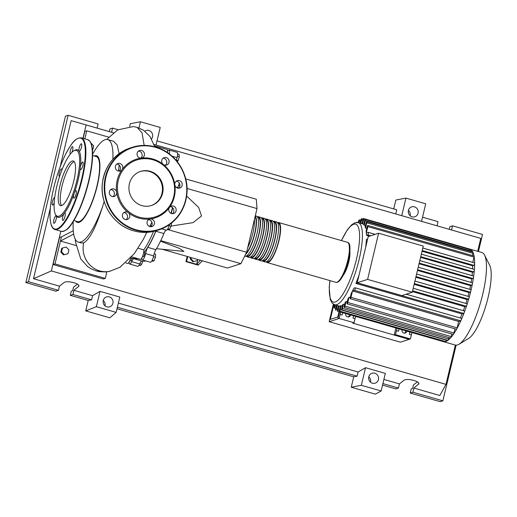 <?xml version="1.0" encoding="UTF-8"?>
<svg xmlns="http://www.w3.org/2000/svg" width="517" height="517" viewBox="0 0 517 517"><rect width="100%" height="100%" fill="white"/><g stroke="black" fill="none" stroke-linecap="round" stroke-linejoin="round"><path stroke-width="0.78" d="M155.908 230.815A53.542 14.011 106 0 1 144.081 252.529M131.874 258.157A2.171 0.569 106 0 1 131.783 258.61A2.171 0.569 106 0 1 130.542 260.904L129.78 260.684M143.681 252.412L144.443 252.632A2.171 0.569 106 0 1 144.65 253.097A2.171 0.569 106 0 1 144.185 255.495A2.171 0.569 106 0 1 143.248 256.8L142.485 256.581M193.694 261.563L197.371 260.568L193.694 261.563L190.935 258.713L191.2 257.608M192.951 261.802L190.191 258.959L190.935 258.713M190.191 258.959L190.56 257.421M197.636 259.456L197.371 260.568M197.798 259.502L196.654 264.316L186.592 261.428L185.952 261.634L187.186 256.451M187.742 256.613L186.592 261.428M185.952 261.634L198.024 265.105L202.347 260.814M200.338 260.232L196.654 264.316L198.664 264.898M185.739 178.927L256.283 199.207L257.014 208.571L187.057 188.459M257.014 208.571L246.609 252.251L240.922 263.683L227.461 268.032L162.416 249.33M240.922 263.683L160.761 240.638M156.496 248.683L183.903 251.398L179.522 248.444L160.509 241.161M246.609 252.251L167.379 229.47M171.088 226.071L193.028 222.64L201.52 215.957L198.664 207.479L186.643 196.046M172.697 207.808A39.033 10.217 106 0 1 171.198 213.437M177.615 153.963L179.115 154.396L179.309 156.845L178.119 160.651L177.189 161.569M176.497 160.186L178.119 160.651M177.357 156.283L179.309 156.845M177.493 187.839L178.591 188.156M178.572 185.474L179.89 185.849M169.078 225.716L171.056 226.284L171.579 223.021M167.825 228.766L169.57 229.27L171.056 226.284M152.166 260.303L154.021 260.833L155.41 257.317L155.611 254.183L154.169 253.769M153.433 256.749L155.41 257.317M151.83 260.93L152.838 261.221L154.021 260.833M139.008 265.234L140.327 265.609L141.71 264.245L142.647 261.253M139.79 263.696L141.71 264.245M137.024 258.397A53.542 14.011 106 0 1 134.549 258.481L134.258 258.39M176.433 160.645A6.508 1.7 106 0 1 177.04 157.633A5.422 1.422 -74 0 0 177.092 152.328L169.046 150.014A5.422 1.422 -74 0 0 167.553 151.416M170.94 213.321A53.975 14.127 -74 0 0 172.497 207.621M177.402 188.02A6.508 1.7 106 0 1 177.654 187.535A5.422 1.422 -74 0 0 179.296 183.005M155.895 249.692L147.849 247.378A6.508 1.7 -74 0 0 145.581 253.588L153.627 255.902A6.508 1.7 106 0 1 155.895 249.692A53.975 14.127 -74 0 0 163.908 233.561A6.508 1.7 106 0 1 166.396 230.214A5.422 1.422 -74 0 0 169.369 224.682M147.849 247.378A53.975 14.127 -74 0 0 155.863 231.248L163.908 233.561M156.069 230.769A6.508 1.7 -74 0 0 155.863 231.248M145.581 253.588A5.422 1.422 -74 0 1 142.343 259.928A5.422 1.422 -74 0 1 141.82 258.338A6.508 1.7 -74 0 0 141.807 257.977M129.121 262.048A5.422 1.422 -74 0 0 129.644 264.025A5.422 1.422 -74 0 0 131.628 261.628A6.508 1.7 -74 0 1 134.019 258.752A6.508 1.7 -74 0 1 134.065 258.765A53.975 14.127 -74 0 0 134.433 258.894A53.975 14.127 -74 0 0 137.6 258.565M134.433 258.894L142.479 261.208A53.975 14.127 -74 0 0 145.652 260.878M129.644 264.025L137.69 266.339A5.422 1.422 -74 0 0 139.68 263.941A6.508 1.7 106 0 1 141.923 261.046M169.324 153.892A5.422 1.422 -74 0 0 169.046 150.014M142.343 259.928L150.389 262.242A5.422 1.422 -74 0 0 153.627 255.902M277.487 222.601A20.816 5.448 106 0 1 278.605 222.517A20.816 5.448 106 0 1 279.006 240.541A20.816 5.448 106 0 1 267.095 262.533A20.816 5.448 106 0 1 266.197 261.873M263.075 261.376L265.085 261.957A20.816 5.448 -74 0 0 276.996 239.959A20.816 5.448 -74 0 0 276.589 221.942L274.579 221.36A20.816 5.448 106 0 1 274.979 239.384A20.816 5.448 106 0 1 263.075 261.376A20.816 5.448 106 0 1 262.177 260.717M273.467 221.444A20.816 5.448 106 0 1 274.579 221.36M259.049 260.219L261.066 260.801A20.816 5.448 -74 0 0 272.97 238.802A20.816 5.448 -74 0 0 272.569 220.785L270.559 220.203A20.816 5.448 106 0 1 270.96 238.227A20.816 5.448 106 0 1 259.049 260.219A20.816 5.448 106 0 1 258.151 259.56M269.441 220.287A20.816 5.448 106 0 1 270.559 220.203M255.03 259.062L257.039 259.644A20.816 5.448 -74 0 0 268.95 237.646A20.816 5.448 -74 0 0 268.543 219.628L266.533 219.046A20.816 5.448 106 0 1 266.934 237.07A20.816 5.448 106 0 1 255.03 259.062A20.816 5.448 106 0 1 254.131 258.403M265.421 219.13A20.816 5.448 106 0 1 266.533 219.046M251.003 257.905L253.02 258.487A20.816 5.448 -74 0 0 264.924 236.489A20.816 5.448 -74 0 0 264.523 218.471L262.513 217.89A20.816 5.448 106 0 1 262.914 235.914A20.816 5.448 106 0 1 251.003 257.905A20.816 5.448 106 0 1 250.105 257.246M261.395 217.974A20.816 5.448 106 0 1 262.513 217.89M246.984 256.749L248.994 257.33A20.816 5.448 -74 0 0 260.904 235.332A20.816 5.448 -74 0 0 260.497 217.314L258.487 216.733A20.816 5.448 106 0 1 258.888 234.757A20.816 5.448 106 0 1 246.984 256.749A20.816 5.448 106 0 1 246.086 256.089M257.376 216.817A20.816 5.448 106 0 1 258.487 216.733M244.696 256.096L244.974 256.173A20.816 5.448 -74 0 0 256.878 234.175A20.816 5.448 -74 0 0 256.477 216.158L255.288 215.815M255.224 216.074A20.816 5.448 106 0 1 254.868 233.6A20.816 5.448 106 0 1 245.426 254.623M247.682 247.733A20.816 5.448 -74 0 0 252.858 233.018A20.816 5.448 -74 0 0 254.416 219.479M246.066 253.336A19.95 5.222 -74 0 0 254.61 233.684A19.95 5.222 -74 0 0 255.017 216.959M246.706 255.766L247.223 255.915A19.95 5.222 -74 0 0 258.636 234.841A19.95 5.222 -74 0 0 258.248 217.567L257.731 217.418M250.732 256.923L251.249 257.072A19.95 5.222 -74 0 0 262.655 235.998A19.95 5.222 -74 0 0 262.268 218.723L261.757 218.575M254.752 258.08L255.269 258.229A19.95 5.222 -74 0 0 266.682 237.154A19.95 5.222 -74 0 0 266.294 219.88L265.777 219.731M258.778 259.237L259.295 259.385A19.95 5.222 -74 0 0 270.701 238.305A19.95 5.222 -74 0 0 270.313 221.037L269.803 220.888M262.798 260.394L263.315 260.542A19.95 5.222 -74 0 0 274.727 239.461A19.95 5.222 -74 0 0 274.34 222.194L273.823 222.045M266.824 261.55L267.341 261.699A19.95 5.222 -74 0 0 278.747 240.618A19.95 5.222 -74 0 0 278.366 223.35L277.849 223.202M363.761 224.223L362.579 223.887L363.587 219.647A1.299 0.343 -74 0 0 363.561 218.523L469.72 249.039A1.299 0.343 106 0 1 469.72 249.039A48.146 12.602 106 0 1 469.953 249.097L481.812 252.503A48.146 12.602 106 0 1 484.597 255.185L489.657 265.176A39.622 10.372 106 0 1 488.132 297.262A39.622 10.372 106 0 1 468.583 338.473L458.993 344.251A48.146 12.602 106 0 1 455.212 345.039L443.353 341.634A48.146 12.602 106 0 1 443.121 341.556M484.597 255.185A48.146 12.602 106 0 1 482.742 294.179A48.146 12.602 106 0 1 458.993 344.251M469.953 249.097A48.146 12.602 106 0 1 471.504 250.028A48.146 12.602 106 0 1 472.99 252.302A48.146 12.602 106 0 1 474.089 256.186A48.146 12.602 106 0 1 474.638 263.276A48.146 12.602 106 0 1 474.36 269.939A48.146 12.602 106 0 1 473.585 276.757A48.146 12.602 106 0 1 472.409 283.704A48.146 12.602 106 0 1 470.884 290.767A1.299 0.343 106 0 1 470.205 292.144L468.977 292.538L415.83 277.254M349.867 251.553A14.747 3.858 106 0 1 348.82 261.705A14.747 3.858 106 0 1 342.907 275.774M350.558 314.95A2.604 2.475 -107.9 0 1 346.435 316.223A2.604 2.475 -107.9 0 1 345.731 313.56M348.245 316.96A2.604 2.475 72.1 0 0 349.305 314.588M406.879 331.138A2.604 2.475 -107.9 0 1 402.756 332.418A2.604 2.475 -107.9 0 1 402.058 329.756M404.565 333.148A2.604 2.475 72.1 0 0 405.632 330.783M365.661 247.313A42.724 11.18 -74 0 0 366.391 239.384L367.645 238.977M422.79 248.044L474.451 262.894A1.299 0.343 106 0 1 474.516 262.894A1.299 0.343 106 0 1 474.638 263.276A1.299 0.343 106 0 1 474.367 264.575A1.299 0.343 106 0 1 473.856 265.389L472.603 265.796A42.724 11.18 106 0 1 472.59 268.898M472.603 265.796L422.021 251.256M369.526 236.166L366.443 235.28A42.724 11.18 -74 0 0 366.327 233.012L368.291 232.379A1.299 0.343 106 0 1 368.356 232.372A1.299 0.343 106 0 1 368.356 233.606A1.299 0.343 106 0 1 367.697 234.873L366.443 235.28M366.391 232.993L366.327 232.973A42.724 11.18 -74 0 0 366.101 230.925L367.076 226.847A1.299 0.343 -74 0 1 367.82 225.477L473.979 255.993A1.299 0.343 106 0 1 474.089 256.186A1.299 0.343 106 0 1 474.005 257.117L472.745 262.384M366.695 228.443L365.513 228.107A42.724 11.18 -74 0 0 365.099 226.885L366.004 223.073A1.299 0.343 -74 0 1 366.747 221.696L472.906 252.218A1.299 0.343 106 0 1 472.99 252.302A1.299 0.343 106 0 1 472.932 253.343L472.409 255.54M365.403 225.593L364.226 225.257A42.724 11.18 -74 0 0 363.671 224.604L364.563 220.856A1.299 0.343 -74 0 1 365.306 219.486L471.465 250.002A1.299 0.343 106 0 1 471.504 250.028A1.299 0.343 106 0 1 471.491 251.126L471.336 251.766M362.579 223.887A42.724 11.18 -74 0 0 362.301 223.79L358.275 222.633A42.724 11.18 106 0 1 359.102 259.612A42.724 11.18 106 0 1 336.709 304.662A42.724 11.18 106 0 1 334.667 304.746L333.749 305.036L334.596 305.282M367.6 279.406L378.606 233.232L368.214 236.586L357.215 282.76L401.871 295.595L412.256 292.241L367.6 279.406L357.215 282.76M378.606 233.232L423.261 246.073L412.256 292.241M474.238 269.37L421.329 254.164L474.179 269.376A1.299 0.343 106 0 1 474.238 269.37A1.299 0.343 106 0 1 474.36 269.939A1.299 0.343 106 0 1 473.585 271.871L472.409 272.252L420.573 257.35M419.798 260.594L473.423 276.013A1.299 0.343 106 0 1 473.488 276.007A1.299 0.343 106 0 1 473.585 276.757A1.299 0.343 106 0 1 472.829 278.508L471.672 278.883L419.048 263.754M472.344 282.773L418.221 267.211L472.286 282.773A1.299 0.343 106 0 1 472.344 282.773A1.299 0.343 106 0 1 472.409 283.704A1.299 0.343 106 0 1 471.691 285.268L470.515 285.649L417.465 270.397M416.592 274.062L470.8 289.643A1.299 0.343 106 0 1 470.858 289.643A1.299 0.343 106 0 1 470.884 290.767A48.146 12.602 106 0 1 469.022 297.941A1.299 0.343 106 0 1 468.389 299.123L467.084 299.543L414.143 284.324M414.918 281.08L468.984 296.622A1.299 0.343 106 0 1 469.048 296.622A1.299 0.343 106 0 1 469.022 297.941A48.146 12.602 106 0 1 466.799 305.23A1.299 0.343 106 0 1 466.231 306.213L464.796 306.671L412.411 291.614M466.883 303.712L413.206 288.279L466.825 303.712A1.299 0.343 106 0 1 466.883 303.712A1.299 0.343 106 0 1 466.799 305.23A48.146 12.602 106 0 1 464.182 312.643A1.299 0.343 106 0 1 463.684 313.425L462.056 313.948A42.724 11.18 106 0 1 460.311 318.007M464.796 306.671A42.724 11.18 106 0 1 463.355 310.646M467.084 299.543A42.724 11.18 106 0 1 465.882 303.427M468.977 292.538A42.724 11.18 106 0 1 467.995 296.319M470.515 285.649A42.724 11.18 106 0 1 469.74 289.32M471.672 278.883A42.724 11.18 106 0 1 471.116 282.418M329.859 280.576L329.219 287.633L330.247 299.543L332.321 303.311L334.667 304.746L338.693 305.902A42.724 11.18 -74 0 0 339.081 305.986L340.257 306.329M341.123 305.676L340.18 309.644A1.299 0.343 106 0 1 339.43 311.021A1.299 0.343 106 0 1 339.411 309.896L340.354 305.922A42.724 11.18 -74 0 0 341.123 305.676L342.306 306.012M343.45 304.183L342.441 308.416A1.299 0.343 106 0 1 341.698 309.793A1.299 0.343 106 0 1 341.672 308.668L342.577 304.856A42.724 11.18 -74 0 0 343.45 304.183L344.632 304.519M346.073 301.43L344.968 306.077A1.299 0.343 106 0 1 344.225 307.453A1.299 0.343 106 0 1 344.199 306.329L345.091 302.574A42.724 11.18 -74 0 0 346.073 301.43L347.256 301.773M349.053 297.204L347.799 302.484A1.299 0.343 106 0 1 347.049 303.86A1.299 0.343 106 0 1 347.023 302.736L347.935 298.923A42.724 11.18 -74 0 0 349.053 297.204L350.235 297.54M351.198 293.501A42.724 11.18 -74 0 0 352.51 290.955L458.669 321.477L457.151 327.849A1.299 0.343 106 0 1 456.769 328.877A1.299 0.343 106 0 1 456.408 329.226L350.248 298.703A1.299 0.343 106 0 1 350.222 297.579L351.198 293.501M355.205 287.814L461.254 318.298A1.299 0.343 106 0 1 461.313 318.298A1.299 0.343 106 0 1 461.074 320.217A1.299 0.343 106 0 1 460.66 320.798L458.695 321.432A42.724 11.18 106 0 1 458.669 321.477M458.695 321.432L352.536 290.909A42.724 11.18 -74 0 0 353.835 288.189L355.095 287.782A1.299 0.343 -74 0 1 355.16 287.782L461.313 318.298M462.056 313.948L355.896 283.432A42.724 11.18 -74 0 0 359.141 274.689M472.409 272.252A42.724 11.18 106 0 1 472.092 275.606M409.981 332.03A8.673 2.268 -74 0 0 409.341 334.337L411.358 334.913A8.673 2.268 106 0 1 411.991 332.612M409.341 334.337L409.897 332.004M411.358 334.913L410.395 338.939L395.511 334.661L396.468 330.634L398.478 331.216A8.673 2.268 106 0 1 399.118 328.909M397.108 328.327A8.673 2.268 -74 0 0 396.468 330.634M353.66 315.842A8.673 2.268 -74 0 0 353.021 318.142L355.03 318.724A8.673 2.268 106 0 1 355.67 316.417M353.021 318.142L353.576 315.816M355.03 318.724L354.074 322.75L339.191 318.466L340.147 314.446L342.157 315.021A8.673 2.268 106 0 1 342.797 312.714M340.787 312.139A8.673 2.268 -74 0 0 340.147 314.446M354.074 322.75L352.788 323.164L409.115 339.352L410.395 338.939M339.191 318.466L337.905 318.879L339.591 311.796L337.905 318.879L329.187 321.697L400.391 342.17L409.115 339.352L394.225 335.074L395.511 334.661M394.225 335.074L395.919 327.985M363.561 218.523A1.299 0.343 -74 0 0 362.818 219.893L361.919 223.68M469.72 249.039A1.299 0.343 106 0 1 469.746 250.163M366.327 232.973L367.846 226.601A1.299 0.343 -74 0 0 367.82 225.477M364.226 225.257L365.332 220.61A1.299 0.343 -74 0 0 365.306 219.486M365.513 228.107L366.773 222.827A1.299 0.343 -74 0 0 366.747 221.696M360.737 223.338L361.583 219.796A1.299 0.343 106 0 0 361.557 218.672A1.299 0.343 106 0 0 360.814 220.048L360.071 223.15M338.409 305.825L337.401 310.045A1.299 0.343 -74 0 0 337.427 311.176A1.299 0.343 -74 0 0 338.17 309.799L339.081 305.986M444.071 341.104A1.299 0.343 106 0 1 443.592 341.692A1.299 0.343 106 0 1 443.586 341.692A48.146 12.602 106 0 1 443.353 341.634M336.561 305.295L335.662 309.082A1.299 0.343 -74 0 0 335.682 310.213A1.299 0.343 -74 0 0 336.431 308.836L337.226 305.482M334.719 304.765L334.215 306.872A1.299 0.343 -74 0 0 334.24 307.996A1.299 0.343 -74 0 0 334.984 306.62L335.384 304.952M446.397 339.895L446.333 340.167A1.299 0.343 106 0 1 445.654 341.537A48.146 12.602 106 0 1 443.592 341.692L337.427 311.176M448.93 337.556L448.601 338.939A1.299 0.343 106 0 1 447.981 340.276A48.146 12.602 106 0 1 445.654 341.537A1.299 0.343 106 0 1 445.589 341.537L339.43 311.021M451.755 333.956L451.128 336.599A1.299 0.343 106 0 1 450.578 337.872A48.146 12.602 106 0 1 447.981 340.276A1.299 0.343 106 0 1 447.851 340.315L341.698 309.793M352.51 290.955L350.991 297.327A1.299 0.343 106 0 1 350.248 298.703M454.954 328.806L453.952 333A1.299 0.343 106 0 1 453.48 334.176A48.146 12.602 106 0 1 450.578 337.872A1.299 0.343 106 0 1 450.385 337.969L344.225 307.453M406.142 294.218L464.279 310.93A1.299 0.343 106 0 1 464.344 310.924A1.299 0.343 106 0 1 464.182 312.643A48.146 12.602 106 0 1 461.074 320.217A48.146 12.602 106 0 1 456.769 328.877A48.146 12.602 106 0 1 453.48 334.176A1.299 0.343 106 0 1 453.209 334.376L347.049 303.86M358.229 222.62L358.552 221.276A1.299 0.343 106 0 1 359.296 219.899A1.299 0.343 106 0 1 359.321 221.024L358.895 222.808M356.484 222.452A1.299 0.343 106 0 1 356.762 222.239A1.299 0.343 106 0 1 356.879 222.439M352.536 290.909L354.5 290.276A1.299 0.343 -74 0 0 355.153 289.016A1.299 0.343 -74 0 0 355.16 287.782M355.896 283.432L357.525 282.909A1.299 0.343 -74 0 0 357.596 282.87M333.749 305.036L330.324 319.409L337.763 317.011L339.042 311.635M329.187 321.697L333.336 304.267M73.905 220.533L77.64 221.606A33.831 8.854 -74 0 0 79.256 221.541A33.831 8.854 -74 0 0 96.278 188.699A33.831 8.854 -74 0 0 96.33 156.58L92.601 155.507M80.833 241.988A53.348 13.965 -74 0 0 102.515 206.871C95.891 227.486 89.628 239.468 83.728 242.822L81.324 242.971L78.28 242.098A53.348 13.965 -74 0 0 80.833 241.988M104.175 201.449L102.515 206.871M112.861 159.314A53.348 13.965 -74 0 0 107.762 139.558A53.348 13.965 -74 0 0 105.21 139.668A53.348 13.965 -74 0 0 92.614 154.189M94.391 156.024A34.697 9.08 106 0 1 94.915 155.817A34.697 9.08 106 0 1 97.241 185.784A34.697 9.08 106 0 1 79.056 222.368A34.697 9.08 106 0 1 75.702 221.05M73.22 221.657A53.348 13.965 -74 0 0 78.28 242.098M107.762 139.558L113.462 141.199L117.197 145.044L119.117 153.646M119.123 165.085L118.574 171.088M68.011 253.705L64.334 254.7L61.575 251.857L62.486 248.011L66.163 247.016L68.923 249.866L68.011 253.705L64.334 254.7M63.591 254.939L60.832 252.096L61.575 251.857M60.832 252.096L61.743 248.25L62.486 248.011M92.433 149.827L92.782 149.717L92.433 149.814M90.947 143.041L93.7 145.872L92.782 149.717M131.725 256.871L140.333 259.347A5.422 1.422 -74 0 0 142.737 255.921A5.422 1.422 -74 0 0 143.823 249.892L138.071 248.238M143.823 249.892A53.975 14.127 -74 0 0 153.53 231.435M130.866 257.867L132.417 258.319A53.975 14.127 -74 0 0 135.59 257.983M125.831 262.933L127.628 263.45A5.422 1.422 -74 0 0 130.627 258.138M166.817 162.157A53.975 14.127 -74 0 0 166.435 160.47M167.443 152.547A5.422 1.422 -74 0 0 167.03 149.432L154.467 145.82M83.728 242.822A22.903 21.766 72.1 0 0 99.736 270.895A22.903 21.766 72.1 0 0 109.591 271.347L119.938 267.283L134.323 253.614L143.215 239.507L146.841 232.359M73.259 230.75L61.445 236.889L60.45 241.045L73.666 234.052M75.954 245.504L60.45 241.045L55.002 263.922L105.287 278.379L106.851 271.819M84.807 138.827L86.714 130.82L108.699 137.141M83.14 138.349L84.788 131.441L86.714 130.82M105.287 278.379L103.368 278.999L53.077 264.542L55.002 263.922M53.077 264.542L59.52 237.51L61.445 236.889M61.562 205.585A23.226 6.081 106 0 1 60.457 205.63A23.226 6.081 106 0 1 60.495 183.58A23.226 6.081 106 0 1 72.18 161.039A23.226 6.081 106 0 1 73.285 160.987A23.226 6.081 106 0 1 73.252 183.044A23.226 6.081 106 0 1 61.562 205.585A23.226 6.081 106 0 1 63.035 182.223A23.226 6.081 106 0 1 74.189 161.614A23.226 6.081 106 0 1 74.196 161.614M73.647 150.945L74.622 150.357A35.13 9.196 106 0 1 75.702 149.852A35.13 9.196 106 0 1 79.069 151.132A3.903 1.021 106 0 1 80.148 145.148A3.903 1.021 106 0 1 81.408 143.778A3.903 1.021 106 0 1 81.699 146.046A3.903 1.021 106 0 1 80.516 149.911A3.903 1.021 106 0 1 79.256 151.281A3.903 1.021 106 0 1 79.069 151.132A35.13 9.196 106 0 1 80.342 167.547A3.903 1.021 106 0 1 82.642 162.028A3.903 1.021 106 0 1 82.83 162.021A3.903 1.021 106 0 1 82.823 165.731A3.903 1.021 106 0 1 80.859 169.518A3.903 1.021 106 0 1 80.671 169.524A3.903 1.021 106 0 1 80.342 167.547A35.13 9.196 106 0 1 74.202 193.339A3.903 1.021 106 0 1 76.005 190.676A3.903 1.021 106 0 1 76.374 191.516A3.903 1.021 106 0 1 75.534 195.82A3.903 1.021 106 0 1 73.847 198.179A3.903 1.021 106 0 1 73.479 197.339A3.903 1.021 106 0 1 74.202 193.339A35.13 9.196 106 0 1 64.237 213.385A3.903 1.021 106 0 1 64.929 212.952A3.903 1.021 106 0 1 65.006 216.332A3.903 1.021 106 0 1 62.777 220.455A3.903 1.021 106 0 1 62.699 217.075A3.903 1.021 106 0 1 64.237 213.385A35.13 9.196 106 0 1 59.649 217.237A35.13 9.196 106 0 1 56.282 215.951A35.13 9.196 106 0 1 55.939 215.35L55.422 214.335A34.264 8.97 106 0 1 58.253 180.834A34.264 8.97 106 0 1 73.647 150.945A34.264 8.97 106 0 1 74.7 150.447A34.264 8.97 106 0 1 77.001 180.039A34.264 8.97 106 0 1 59.041 216.171A34.264 8.97 106 0 1 55.422 214.335M70.325 154.085A3.903 1.021 106 0 1 70.344 150.751A3.903 1.021 106 0 1 72.58 146.628A3.903 1.021 106 0 1 72.651 150.008A3.903 1.021 106 0 1 71.876 152.353M55.203 221.935A3.903 1.021 106 0 1 53.942 223.305A3.903 1.021 106 0 1 53.652 221.037A3.903 1.021 106 0 1 54.834 217.172A3.903 1.021 106 0 1 56.101 215.802A3.903 1.021 106 0 1 56.282 215.951A3.903 1.021 106 0 1 55.203 221.935M54.169 202.826A3.903 1.021 106 0 1 52.708 205.055A3.903 1.021 106 0 1 52.521 205.062A3.903 1.021 106 0 1 52.527 201.359A3.903 1.021 106 0 1 54.492 197.565A3.903 1.021 106 0 1 54.679 197.559A3.903 1.021 106 0 1 54.686 197.559M59.623 176.362A3.903 1.021 106 0 1 59.345 176.407A3.903 1.021 106 0 1 58.977 175.567A3.903 1.021 106 0 1 59.817 171.263A3.903 1.021 106 0 1 61.504 168.904A3.903 1.021 106 0 1 61.872 169.75A3.903 1.021 106 0 1 61.885 170.041M162.603 193.222A17.888 17.003 -107.9 0 1 151.507 205.475A17.888 17.003 -107.9 0 1 134.452 201.21A17.888 17.003 -107.9 0 1 129.418 183.684A17.888 17.003 -107.9 0 1 140.514 171.424A17.888 17.003 -107.9 0 1 157.562 175.69A17.888 17.003 -107.9 0 1 162.603 193.222M140.191 171.534A17.888 17.003 -107.9 0 1 157.045 176.026A17.888 17.003 -107.9 0 1 161.963 193.429A17.888 17.003 -107.9 0 1 151.184 205.579M174.836 184.821A30.794 29.269 -107.9 0 1 174.319 196.744A30.794 29.269 -107.9 0 1 169.453 207.42A3.903 3.709 -107.9 0 1 175.644 207.905A3.903 3.709 -107.9 0 1 173.654 213.534A3.903 3.709 -107.9 0 1 169.453 207.42A30.794 29.269 -107.9 0 1 150.182 218.962A3.903 3.709 -107.9 0 1 151.946 226.536A3.903 3.709 -107.9 0 1 147.125 221.78A3.903 3.709 -107.9 0 1 150.182 218.962A30.794 29.269 -107.9 0 1 128.319 212.674A3.903 3.709 -107.9 0 1 127.311 219.454A3.903 3.709 -107.9 0 1 124.183 212.351A3.903 3.709 -107.9 0 1 128.319 212.674A30.794 29.269 -107.9 0 1 116.674 192.253A3.903 3.709 -107.9 0 1 112.092 196.466A3.903 3.709 -107.9 0 1 111.788 189.009A3.903 3.709 -107.9 0 1 116.674 192.253A30.794 29.269 -107.9 0 1 117.191 180.323A30.794 29.269 -107.9 0 1 122.057 169.647A30.794 29.269 -107.9 0 1 141.322 158.105A30.794 29.269 -107.9 0 1 163.185 164.393A30.794 29.269 -107.9 0 1 174.836 184.821A3.903 3.709 -107.9 0 1 179.412 180.607A3.903 3.709 -107.9 0 1 179.722 188.065A3.903 3.709 -107.9 0 1 174.836 184.821M118.251 180.472A29.928 28.448 -107.9 0 1 152.845 159.753A29.928 28.448 -107.9 0 1 173.77 196.434A29.928 28.448 -107.9 0 1 139.17 217.153A29.928 28.448 -107.9 0 1 118.251 180.472M178.501 188.233A3.903 3.709 72.1 0 0 176.232 181.208M172.432 213.702A3.903 3.709 72.1 0 0 170.164 206.677M150.725 226.704A3.903 3.709 72.1 0 0 148.457 219.68M112.965 196.602A3.903 3.709 72.1 0 0 110.696 189.584M115.86 169.162A3.903 3.709 -107.9 0 1 117.85 163.54A3.903 3.709 -107.9 0 1 122.057 169.647A3.903 3.709 -107.9 0 1 115.86 169.162M119.033 171.133A3.903 3.709 72.1 0 0 116.764 164.115M137.141 153.206A3.903 3.709 -107.9 0 1 143.28 151.468A3.903 3.709 -107.9 0 1 141.322 158.105A3.903 3.709 -107.9 0 1 137.141 153.206M140.74 158.131A3.903 3.709 72.1 0 0 138.472 151.113M163.462 157.95A3.903 3.709 -107.9 0 1 168.775 159.798A3.903 3.709 -107.9 0 1 163.185 164.393A3.903 3.709 -107.9 0 1 163.462 157.95M165.375 165.214A3.903 3.709 72.1 0 0 163.107 158.196M126.09 219.622A3.903 3.709 72.1 0 0 123.828 212.597M104.99 305.831A5.202 4.95 72.1 0 0 104.99 305.825A5.202 4.95 72.1 0 0 103.258 300.48A5.202 4.95 -107.9 0 1 111.446 298.167A5.202 4.95 -107.9 0 1 109.682 306.833A5.202 4.95 -107.9 0 1 103.258 300.487M370.508 382.166A5.202 4.95 72.1 0 0 370.508 382.153A5.202 4.95 72.1 0 0 368.783 376.815A5.202 4.95 -107.9 0 1 376.964 374.495A5.202 4.95 -107.9 0 1 375.206 383.162A5.202 4.95 -107.9 0 1 368.776 376.822M144.857 131.176A5.202 4.95 -107.9 0 1 151.578 138.886M410.143 215.783A5.202 4.95 72.1 0 0 410.149 215.77A5.202 4.95 72.1 0 0 408.417 210.432M418.072 213.217A5.202 4.95 -107.9 0 1 409.884 215.537A5.202 4.95 -107.9 0 1 411.642 206.871A5.202 4.95 -107.9 0 1 418.072 213.217M382.535 385.094L395.77 388.9L398.407 388.047L399.402 383.885L403.9 380.344C406.465 377.914 419.901 381.107 418.822 383.885L413.884 388.054L412.896 392.209L410.252 393.062L411.241 388.907L412.598 388.467L413.432 384.978L417.368 381.876M449.254 229.335L449.887 226.679L452.53 225.826L451.541 229.987L454.96 230.976L437.059 225.826L438.048 221.664L422.531 217.205M88.207 300.48L91.574 299.841L92.562 295.679L100.02 291.368L119.808 297.055L116.151 312.384L109.869 317.819L85.732 310.879L88.207 300.48L70.306 295.336L71.294 291.174L72.658 290.735L73.485 287.245L77.421 284.15M398.407 388.047L382.897 383.588M456.123 345.175L442.862 400.824L440.226 401.677L410.252 393.062M442.862 400.824L412.896 392.209M109.307 131.609L109.94 128.953L112.583 128.1L111.594 132.262L113.41 132.785L97.112 128.093L98.101 123.938L68.128 115.323L65.491 116.176L25.85 282.553L28.493 281.7L68.128 115.323M129.677 126.419L130.323 123.699L140.424 121.766L138.957 127.919M393.728 208.92L395.841 200.034L405.942 198.101L401.754 215.679L395.744 213.948L396.733 209.786L157.013 140.87M351.25 387.214L361.351 385.281L381.139 390.968L375.387 394.154L351.25 387.214L353.725 376.815L117.016 308.765M452.53 225.826L482.503 234.447L478.432 251.533M405.942 198.101L425.73 203.788L421.542 221.366L437.059 225.826M399.402 383.885L383.885 379.426M451.541 229.987L480.771 238.402L477.689 251.32M455.354 345.078L445.99 384.377L439.831 395.511L413.884 388.054M25.85 282.553L55.823 291.174L58.466 290.321L59.455 286.159L63.959 282.612C66.519 280.188 79.954 283.374 78.875 286.153L73.937 290.321L72.949 294.483L70.306 295.336M112.583 128.1L118.096 129.683M91.574 299.841L72.949 294.483M92.562 295.679L73.937 290.321M111.594 132.262L113.41 132.785M58.466 290.321L28.493 281.7M59.455 286.159L33.508 278.702L50.285 208.267M60.146 166.888L71.159 120.635L97.112 128.093M421.542 221.366L401.754 215.679M140.424 121.766L160.212 127.453L156.024 145.038L154.053 144.469L480.771 238.402M353.725 376.815L357.092 376.169L358.087 372.007L365.538 367.697L361.351 385.281M365.538 367.697L385.327 373.39L381.139 390.968M445.99 384.377L51.357 270.927L60.819 231.209M33.508 278.702L51.357 270.927M358.087 372.007L118.367 303.098M357.092 376.169L117.378 307.253M156.024 145.031L395.744 213.948M116.151 312.384L96.362 306.697L85.732 310.879M100.02 291.368L96.362 306.697M82.953 138.291L86.132 124.946L113.404 132.791M71.159 120.635L86.132 124.946M177.04 157.633L172.155 156.231M177.654 187.535L175.909 187.038M166.396 230.214L161.679 228.857M131.628 261.628L139.68 263.941M347.398 242.292A20.816 5.448 106 0 1 347.799 260.316A20.816 5.448 106 0 1 335.895 282.308C337.821 282.825 339.979 280.977 342.364 276.769C344.833 272.304 346.842 266.914 348.387 260.6C350.765 248.742 350.436 242.641 347.398 242.292L278.605 222.517M341.459 240.586A40.552 10.611 106 0 1 353.725 224.223A40.552 10.611 106 0 1 356.452 259.243A40.552 10.611 106 0 1 335.197 302.006A40.552 10.611 106 0 1 329.956 280.602M473.585 271.871L420.735 256.678M472.829 278.508L419.203 263.088M471.691 285.268L417.62 269.725M470.205 292.144L415.998 276.556M468.389 299.123L414.324 283.581M466.231 306.213L412.605 290.793M364.847 220.009L363.587 219.647M474.005 257.117L367.846 226.601M471.491 251.126L365.332 220.61M472.932 253.343L366.773 222.827M362.76 220.139L361.583 219.796M339.359 310.142L338.17 309.799M337.607 309.172L336.431 308.836M336.166 306.962L334.984 306.62M446.333 340.167L340.18 309.644M448.601 338.939L342.441 308.416M457.151 327.849L350.991 297.327M451.128 336.599L344.968 306.077M453.952 333L347.799 302.484M360.498 221.366L359.321 221.024M460.66 320.798L354.5 290.276M463.684 313.425L357.525 282.909M375.155 234.35L368.408 232.411M473.856 265.389L422.195 250.538M370.786 235.758L367.697 234.873M110.399 271.173L105.423 271.942L99.619 271.683L96.362 270.966L99.736 270.889M144.178 145.4L142.033 132.863L137.147 127.324L143.442 130.187L150.04 136.494L154.725 146.75M88.892 181.112A47.273 12.376 106 0 1 65.329 230.427M88.62 180.956A47.706 12.486 106 0 1 63.617 231.261A47.706 12.486 106 0 1 61.336 231.357C67.96 231.506 71.721 224.449 77.027 214.813C81.893 204.945 85.854 193.707 88.911 181.099L92.265 161.407C93.138 151.429 92.369 144.728 89.945 141.296L87.696 139.655A47.706 12.486 106 0 1 88.62 180.956M54.899 229.509C53.367 229.031 52.204 227.713 51.409 225.548C48.947 217.877 49.71 205.385 53.678 188.072C56.734 175.457 60.696 164.219 65.562 154.35C70.874 144.715 74.629 137.664 81.259 137.806A47.706 12.486 106 0 1 82.184 179.102A47.706 12.486 106 0 1 57.18 229.412A47.706 12.486 106 0 1 54.899 229.509L61.336 231.357M81.654 179.031A47.273 12.376 106 0 1 56.876 228.882A47.273 12.376 106 0 1 53.697 188.052A47.273 12.376 106 0 1 78.474 138.201A47.273 12.376 106 0 1 81.654 179.031M90.585 142.569A47.273 12.376 106 0 1 88.905 181.073M133.664 230.834A43.37 41.224 -107.9 0 1 103.342 177.674A43.37 41.224 -107.9 0 1 130.245 147.965C114.063 153.995 104.757 165.918 102.321 183.722C99.943 204.338 114.115 225.658 133.644 230.834C141.49 233.038 149.245 232.934 156.903 230.511A43.37 41.224 -107.9 0 1 133.664 230.834M105.397 177.008A43.37 41.224 -107.9 0 1 132.3 147.3A43.37 41.224 -107.9 0 1 155.533 146.983A43.37 41.224 -107.9 0 1 185.855 200.144A43.37 41.224 -107.9 0 1 158.952 229.852A43.37 41.224 -107.9 0 1 135.713 230.168A43.37 41.224 -107.9 0 1 105.397 177.008M135.945 229.716A42.937 40.811 -107.9 0 1 105.927 177.085A42.937 40.811 -107.9 0 1 155.565 147.358A42.937 40.811 -107.9 0 1 185.584 199.982A42.937 40.811 -107.9 0 1 135.945 229.716M418.389 384.506L418.705 383.155M78.442 286.78L78.758 285.429M267.095 262.533L335.895 282.308M358.275 222.633L355.069 222.737L351.709 224.74L347.514 229.542L341.362 240.56M473.488 276.007L419.804 260.574M470.858 289.643L416.592 274.042M414.925 281.061L469.048 296.622M363.083 219.111L361.557 218.672M334.24 307.996L335.811 308.449M360.75 220.32L359.296 219.899M357.654 222.497L356.762 222.239M464.344 310.924L406.175 294.205M474.516 262.894L422.796 248.024M375.187 234.337L368.356 232.372M150.117 225.541L151.462 225.929M96.362 270.966L91.005 268.762L87.541 266.507L80.749 258.933L75.469 241.833L75.269 239.274M106.689 139.416L117.74 129.877L133.354 126.562L137.147 127.324M151.901 222.239L149.633 226.491M81.259 137.806L87.696 139.655M156.903 230.511L158.952 229.852C175.134 223.816 184.44 211.899 186.876 194.088C189.254 173.479 175.082 152.153 155.552 146.977C147.707 144.773 139.958 144.883 132.3 147.3L130.245 147.965"/></g></svg>
